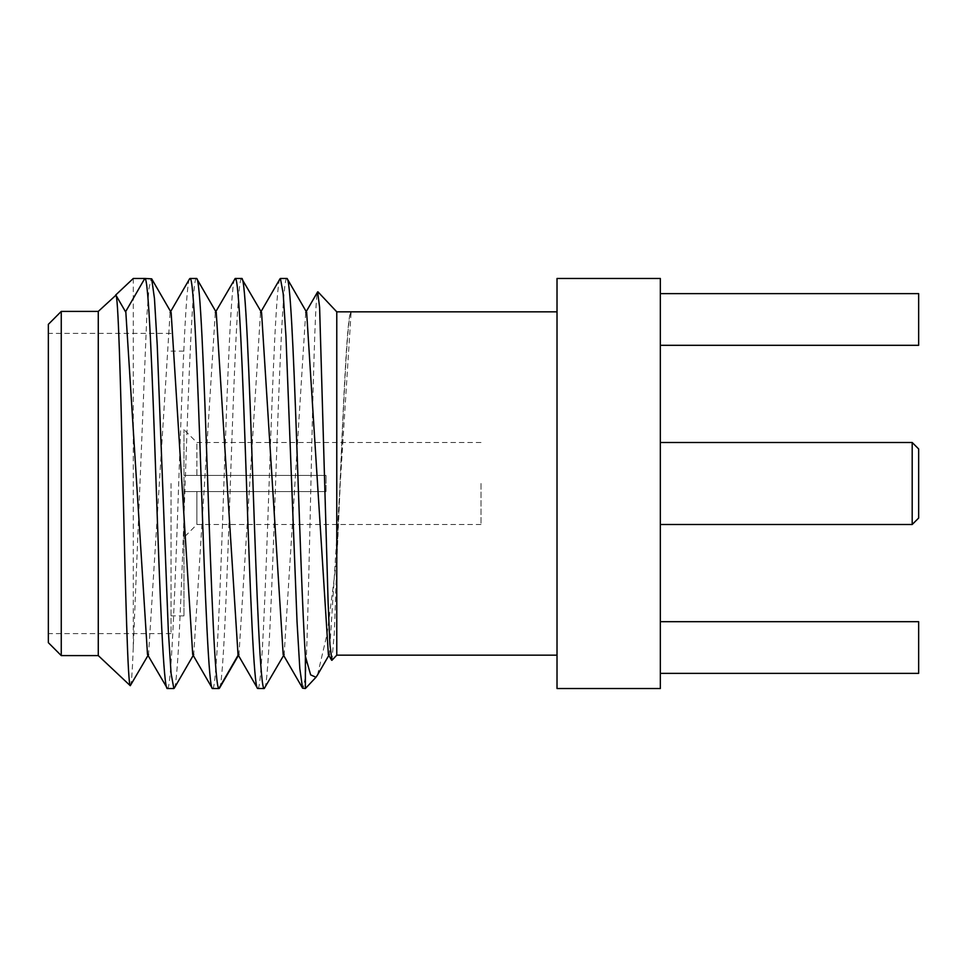 <?xml version="1.0" encoding="UTF-8"?>
<svg xmlns="http://www.w3.org/2000/svg" width="967" height="967" viewBox="0 0 967 967"><rect width="100%" height="100%" fill="white"/><g stroke="black" fill="none" stroke-linecap="round" stroke-linejoin="round"><path stroke-width="0.73" stroke-dasharray="4.83 3.63" d="M557.016 311.845L557.016 655.155L557.016 311.845M557.016 688.528L557.016 278.472L660.34 278.472L660.34 688.528L557.016 688.528M660.34 293.642L660.34 345.304L660.34 293.642L660.34 345.304L660.34 293.642L918.65 293.642L918.65 345.304L918.65 293.642L660.34 293.642L918.65 293.642L918.65 345.304L660.34 345.304M660.34 673.358L918.65 673.358L660.34 673.358L660.34 621.696L660.34 673.358L660.34 621.696L660.34 673.358L918.65 673.358L918.65 621.696L918.65 673.358L918.65 621.696L660.34 621.696M660.34 483.5L660.34 442.499L660.34 483.5M912.195 524.501L912.195 442.499M918.65 518.046L918.65 448.954M336.77 655.155L336.77 563.096C341.581 459.011 346.367 312.655 351.226 312.015L351.021 312.015C346.222 312.74 341.508 454.708 336.77 558.708L336.77 311.845M317.527 674.942L327.088 633.977L336.77 558.708M286.861 278.472C283.113 275.559 279.342 373.504 275.547 483.899C271.763 594.173 268.016 691.284 264.257 688.528M241.665 278.472C237.906 275.825 234.159 373.081 230.388 482.618C226.653 591.381 222.857 691.332 219.062 688.528M238.027 654.695L238.958 654.514L260.522 312.462L261.561 312.486M283.186 654.635L284.153 654.538L305.717 312.474L306.648 312.305M328.393 654.647L329.36 654.526L351.118 312.196M305.379 688.528L305.379 677.529C307.433 646.137 309.513 545.593 311.616 452.097C313.707 358.902 315.822 287.417 317.913 291.804M133.289 278.472L133.289 647.431L146.766 317.152L149.003 288.384L151.251 278.472M305.379 677.529L303.009 688.528M212.607 688.528C216.354 691.163 220.077 594.62 223.86 484.781C227.608 375.619 231.427 275.365 235.199 278.472M115.641 295.068L125.843 312.317M147.625 654.719L148.555 654.514L170.107 312.462L171.147 312.462M192.711 654.526L193.738 654.538L215.303 312.486L216.221 312.268M167.4 688.528C171.171 691.61 174.979 591.659 178.738 482.291C182.521 372.392 186.256 275.837 190.003 278.472M196.458 278.472C192.675 275.365 188.867 375.619 185.108 484.781C181.337 594.62 177.602 691.163 173.855 688.528M257.802 688.528C261.61 691.332 265.393 591.381 269.14 482.618C272.899 373.081 276.647 275.825 280.406 278.472M133.289 647.431C132.286 673.516 131.294 686.28 130.279 685.7M98.271 311.41L98.271 655.59M48.35 324.332L48.35 642.668M48.35 483.5L48.35 633.639L48.35 483.5M61.259 311.41L61.259 655.59M171.05 483.5L171.05 633.639L171.05 483.5M183.96 483.5L183.96 615.882L183.96 483.5M183.96 491.574L183.96 537.422L183.96 475.426L183.96 491.574L196.881 491.574L196.881 524.501L196.881 491.574L183.96 491.574L326.024 491.574L196.881 491.574L326.024 491.574L326.024 475.426L326.024 491.574L183.96 491.574M183.96 475.426L183.96 429.578L183.96 475.426L326.024 475.426L326.024 483.5L326.024 475.426L183.96 475.426L196.881 475.426L196.881 442.499L196.881 475.426L326.024 475.426L183.96 475.426M481.01 483.5L481.01 524.501L481.01 483.5M336.77 563.096L334.34 632.648L331.923 660.316M238.22 655.034L257.645 688.48M328.828 655.408L329.348 654.514M283.633 655.421L284.141 654.55M238.438 655.408L238.946 654.514M215.822 311.592L215.315 312.474M170.119 312.45L170.627 311.579M148.036 655.408L148.543 654.538M193.726 654.538L193.219 655.421M171.05 633.639L48.35 633.639M171.05 333.361L48.35 333.361M183.96 615.882L171.05 615.882M183.96 351.118L171.05 351.118M481.01 524.501L196.881 524.501L183.96 537.422M481.01 442.499L196.881 442.499L183.96 429.578M260.534 312.462L261.042 311.592M305.729 312.45L306.237 311.579"/><path stroke-width="1.45" d="M557.016 311.845L336.77 311.845L336.77 655.155L331.923 660.316L329.88 643.998L328.151 603.565L319.606 307.18L317.623 291.901L305.729 312.45M557.016 655.155L336.77 655.155M557.016 278.472L557.016 688.528L660.34 688.528L660.34 278.472L557.016 278.472M660.34 293.642L918.65 293.642L918.65 345.304L660.34 345.304M660.34 621.696L918.65 621.696L918.65 673.358L660.34 673.358M912.195 442.499L912.195 524.501L918.65 518.046L918.65 448.954L912.195 442.499L660.34 442.499M287.296 278.834L286.861 278.472C290.112 276.659 293.376 348.06 296.627 440.021C299.54 521.418 302.453 611.906 305.379 656.279L310.649 674.869L315.967 677.275L317.527 674.942M284.141 654.55L264.257 688.528C260.51 691.175 256.787 594.584 253.003 484.588C249.232 374.954 245.437 275.402 241.665 278.472L235.199 278.472C238.946 275.873 242.669 372.017 246.404 480.623C250.127 588.577 253.862 688.685 257.645 688.48L264.257 688.528M283.186 654.635L261.561 312.486L241.665 278.472M219.594 687.972L218.905 688.48C215.121 688.685 211.374 588.577 207.651 480.623C203.928 372.017 200.193 275.873 196.458 278.472L190.003 278.472C193.751 275.655 197.51 373.069 201.293 483.391C205.089 593.75 208.848 691.381 212.607 688.528L212.16 688.153M306.648 312.305L328.393 654.647M336.77 311.845L317.913 291.804M305.379 656.279L305.379 688.528L315.967 677.275M173.855 688.528L167.4 688.528C163.641 691.187 159.881 593.726 156.122 484.274C152.375 375.498 148.604 275.74 144.796 278.472L151.686 278.834L154.454 298.465L157.234 345.207L168.318 630.641L171.086 673.503L173.855 688.528L174.386 687.972M148.543 654.538L130.279 685.7C127.862 685.857 125.444 589.749 123.014 485.579C120.585 381.772 118.119 290.003 115.641 295.068L133.289 278.472L144.796 278.472L125.553 311.809M125.843 312.317L147.504 654.538L167.4 688.528M219.062 688.528L212.607 688.528M286.861 278.472L280.406 278.472L283.174 293.497L285.954 336.383L297.038 621.866L299.806 668.584L302.574 688.166L305.379 688.528M215.315 312.474L235.199 278.472M151.686 278.834L171.135 312.45L192.711 654.526L212.172 688.153M216.221 312.268L238.027 654.695M115.943 295.201L98.271 311.41L98.271 655.59L61.259 655.59L61.259 311.41L98.271 311.41M130.279 685.7L98.271 655.59M61.259 311.41L48.35 324.332L48.35 642.668L61.259 655.59M218.905 688.48L238.22 655.034M660.34 524.501L912.195 524.501M317.152 675.595L329.348 654.514M287.284 278.834L306.744 312.462M219.497 688.141L238.946 654.514M257.379 688.129L237.918 654.514M170.119 312.45L189.58 278.834M115.943 295.213L125.94 312.486M193.726 654.538L174.278 688.166M216.342 312.474L196.869 278.847M331.608 660.195L328.321 654.526M260.534 312.462L279.983 278.847M283.138 654.55L302.586 688.178"/></g></svg>
